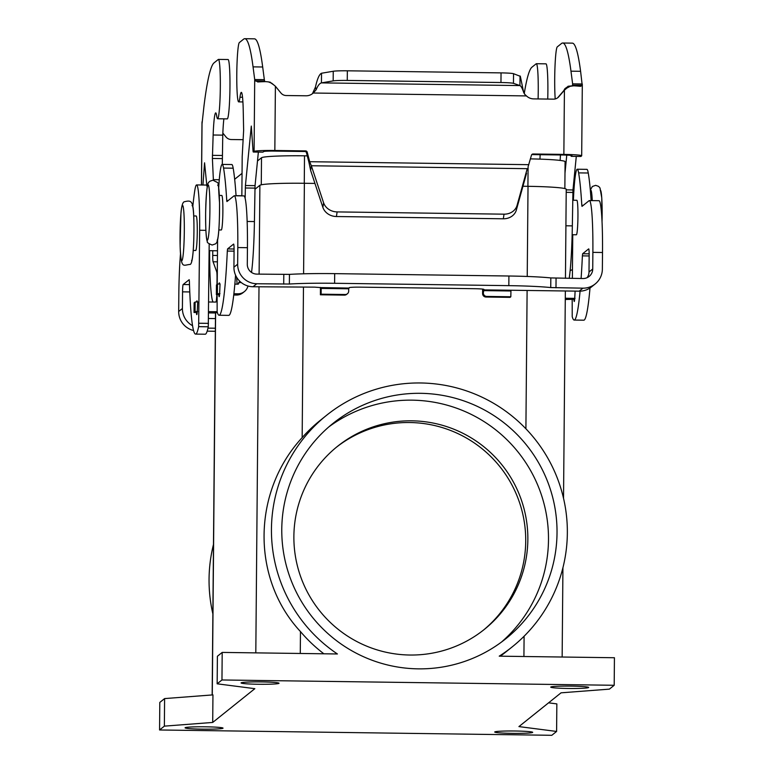 <?xml version="1.0" encoding="UTF-8"?>
<svg xmlns="http://www.w3.org/2000/svg" width="774" height="774" viewBox="0 0 774 774"><rect width="100%" height="100%" fill="white"/><g stroke="black" fill="none" stroke-linecap="round" stroke-linejoin="round"><path stroke-width="1.16" d="M508.828 285.645L508.905 276.008A55.215 3.464 0.5 0 1 550.827 277.924L583.016 278.534A9.665 9.617 51.3 0 0 592.729 269.013L592.874 252.372A55.215 4.228 -89.2 0 0 589.362 200.582L598.999 200.708A55.215 4.228 -89.2 0 1 602.511 252.498L602.365 269.149A19.331 19.234 -128.7 0 1 582.928 288.17L550.74 287.57A55.215 3.464 0.5 0 0 508.828 285.645L334.6 283.284A55.215 3.464 -179.5 0 0 289.36 284.029L256.755 283.748A19.331 19.234 -128.7 0 1 237.657 264.205L237.802 247.554A55.215 4.228 -89.2 0 0 234.28 195.764A55.215 4.228 -89.2 0 0 234.019 195.87L226.927 201.559L226.734 200.485A138.043 10.565 -89.2 0 0 223.551 168.064A48.317 3.696 -89.2 0 0 222.186 164.407A48.317 3.696 -89.2 0 0 218.703 187.656M508.905 276.008L334.678 273.638A55.215 3.464 -179.5 0 0 289.447 274.383L256.842 274.112A9.665 9.617 51.3 0 1 247.293 264.331L247.438 247.69A55.215 4.228 -89.2 0 0 243.916 195.899L234.28 195.764M589.362 200.582A55.215 4.228 -89.2 0 0 589.091 200.689L582 206.368L581.806 205.303A138.043 10.565 -89.2 0 0 578.623 172.883A48.317 3.696 -89.2 0 0 577.259 169.225A48.317 3.696 -89.2 0 0 573.389 200.234M595.187 283.971L591.452 286.961A19.331 19.234 51.3 0 1 579.194 291.169L510.956 290.24L510.83 296.761L486.74 296.432A3.454 3.435 -128.7 0 1 483.334 292.94L483.914 289.486A10.352 0.648 -179.5 0 0 483.944 289.437A10.352 0.648 -179.5 0 0 474.394 288.702L360.394 287.154A10.352 0.648 0.5 0 0 349.267 287.657L348.706 288.789L321.181 288.421L321.133 294.188L320.388 294.788L344.469 295.117A3.454 3.435 51.3 0 0 346.655 294.362L347.41 293.762A3.454 3.435 51.3 0 0 348.687 291.121L348.706 288.789M510.83 296.761L510.085 297.361L485.995 297.032A3.454 3.435 -128.7 0 1 482.589 293.539L482.608 291.218A10.352 0.793 90.8 0 1 482.637 289.108M219.061 283.952A6.898 0.532 90.8 0 1 219.361 282.868A6.898 0.532 90.8 0 1 219.632 283.942M258.584 684.264A18.982 1.19 0.5 0 1 241.072 682.929A18.982 1.19 0.5 0 1 261.515 681.913A18.982 1.19 0.5 0 1 279.027 683.258A18.982 1.19 0.5 0 1 258.584 684.264M571.173 686.112A18.982 1.19 0.5 0 1 588.685 687.457A18.982 1.19 0.5 0 1 568.242 688.463A18.982 1.19 0.5 0 1 550.73 687.128A18.982 1.19 0.5 0 1 571.173 686.112M515.174 731.004A18.982 1.19 0.5 0 1 532.696 732.339A18.982 1.19 0.5 0 1 512.243 733.355A18.982 1.19 0.5 0 1 494.731 732.011A18.982 1.19 0.5 0 1 515.174 731.004M205.516 726.805A18.982 1.19 0.5 0 1 223.038 728.141A18.982 1.19 0.5 0 1 202.585 729.156A18.982 1.19 0.5 0 1 185.073 727.812A18.982 1.19 0.5 0 1 205.516 726.805M216.449 284.938L216.362 294.575L216.449 284.938L217.475 284.106L220.048 283.932L219.642 293.839A6.898 0.532 90.8 0 1 219.177 296.674A6.898 0.532 90.8 0 1 218.819 294.497L216.362 294.575L217.388 293.752L219.961 293.578M221.683 195.493A17.26 1.325 90.8 0 1 221.77 195.464A17.26 1.325 90.8 0 1 222.864 212.192A17.26 1.325 90.8 0 1 221.383 229.936A17.26 1.325 90.8 0 1 221.296 229.975L218.839 229.936M217.591 239.969L217.204 284.319M217.107 294.72L217.146 311.825A103.532 7.924 -89.2 0 0 219.11 315.241A103.532 7.924 -89.2 0 0 227.314 251.057L227.566 248.918L233.593 244.091A6.898 0.532 90.8 0 1 233.632 244.071A6.898 0.532 90.8 0 1 234.067 250.553L233.922 267.194A19.331 19.234 51.3 0 0 253.021 286.748L314.65 287.144L321.287 287.638L321.181 288.421M320.465 287.425A10.352 0.793 90.8 0 0 320.436 289.012L320.388 294.788M348.764 288.063L321.268 287.599M193.248 250.457L195.696 250.495A17.26 1.325 -89.2 0 0 195.783 250.457A17.26 1.325 -89.2 0 0 197.264 232.713A17.26 1.325 -89.2 0 0 196.17 215.985L193.713 215.946M219.11 315.241L228.736 315.376A103.532 7.924 -89.2 0 0 235.567 275.157M236.06 195.783A138.043 10.565 -89.2 0 0 233.177 168.2A48.317 3.696 -89.2 0 0 231.823 164.543L222.186 164.407M572.15 234.725L576.369 234.783A17.26 1.325 -89.2 0 0 576.456 234.754A17.26 1.325 -89.2 0 0 577.936 217.01A17.26 1.325 -89.2 0 0 576.843 200.282L572.731 200.224M213.479 544.461A148.395 147.67 51.3 0 0 212.869 613.84M337.406 653.972A148.395 147.67 -128.7 0 1 326.58 415.29A148.395 147.67 -128.7 0 1 534.621 438.723A148.395 147.67 -128.7 0 1 512.214 646.87A148.395 147.67 -128.7 0 1 499.23 656.168L614.43 657.736L614.198 685.28L221.964 679.969L217.155 683.81L217.397 656.265L222.196 652.414L337.406 653.972M512.214 646.87L505.944 651.892A148.395 147.67 -128.7 0 1 500.323 656.188M323.871 653.788A148.395 147.67 -128.7 0 1 300.467 631.565C251.279 578.768 252.034 491.887 302.16 437.62A148.395 147.67 -128.7 0 1 320.32 420.321L326.58 415.29M336.419 447.227A117.338 116.758 -128.7 0 1 409.756 422.527A117.338 116.758 -128.7 0 1 519.006 501.049A117.338 116.758 -128.7 0 1 483.189 630.326M409.843 655.027A117.338 116.758 -128.7 0 1 300.37 575.856A117.338 116.758 -128.7 0 1 337.474 446.366A117.338 116.758 -128.7 0 1 411.884 420.824A117.338 116.758 -128.7 0 1 521.366 499.985A117.338 116.758 -128.7 0 1 484.253 629.475A117.338 116.758 -128.7 0 1 409.843 655.027M418.192 668.852A138.043 137.366 -128.7 0 1 289.408 575.711A138.043 137.366 -128.7 0 1 333.062 423.368A138.043 137.366 -128.7 0 1 420.601 393.318A138.043 137.366 -128.7 0 1 549.395 486.449A138.043 137.366 -128.7 0 1 505.741 638.792A138.043 137.366 -128.7 0 1 418.192 668.852M328.863 426.88A138.043 137.366 -128.7 0 1 412.068 400.158A138.043 137.366 -128.7 0 1 539.933 490.706A138.043 137.366 -128.7 0 1 501.407 642.13M217.155 683.81L254.839 688.676L212.705 722.442L164.369 726.138L159.57 729.979L551.804 735.3L556.603 731.449L518.928 726.592L561.053 692.827L609.399 689.131L614.198 685.28M581.1 278.505A103.532 7.924 -89.2 0 0 582.387 255.865L582.648 253.737L588.675 248.899A6.898 0.532 90.8 0 1 588.704 248.889A6.898 0.532 90.8 0 1 589.149 255.362L589.004 272.013A9.665 9.617 -128.7 0 1 587.089 277.682M572.189 299.606L572.218 316.643A103.532 7.924 -89.2 0 0 574.182 320.059L583.819 320.184A103.532 7.924 -89.2 0 0 590.001 288.015M591.133 200.601A138.043 10.565 -89.2 0 0 588.259 173.008A48.317 3.696 -89.2 0 0 586.895 169.351L577.259 169.225M565.455 278.292L566.229 189.243A41.409 2.603 -179.5 0 0 528.023 186.321L522.943 186.244M159.57 729.979L159.802 702.424L164.601 698.583L212.947 694.888L212.705 722.442M574.182 320.059A103.532 7.924 -89.2 0 0 580.074 291.159M321.133 294.188L345.214 294.517A3.454 3.435 51.3 0 0 347.41 293.762M510.956 290.24L483.411 289.882M234.667 179.268L242.049 173.357M257.49 160.973L261.506 157.751A40.035 2.516 0.5 0 1 304.511 155.816L307.268 155.855M530.442 158.883A40.035 2.516 0.5 0 1 565.088 161.679L564.856 188.566M314.95 183.428L304.376 183.283A41.409 2.603 -179.5 0 0 259.89 185.286L254.917 189.272M575.053 298.377L566.8 298.271L565.272 299.49L573.902 299.306A6.898 0.532 -89.2 0 0 574.25 301.492A6.898 0.532 -89.2 0 0 574.714 298.648L575.121 291.111M572.75 234.735L572.373 278.388M221.964 679.969L222.196 652.414M164.369 726.138L164.601 698.583M556.603 731.449L556.845 703.895L548.563 702.831M180.477 254.017A55.215 4.228 90.8 0 0 178.823 294.836L178.678 311.487A19.331 19.234 51.3 0 0 193.568 330.508M192.581 325.709A19.331 19.234 -128.7 0 1 182.412 308.487L182.558 291.846L189.775 291.943M192.823 206.329A138.043 10.565 90.8 0 1 194.68 191.207A48.317 3.696 90.8 0 1 196.586 184.928L206.223 185.054A48.317 3.696 90.8 0 1 207.229 186.989M209.183 244.013L208.274 326.783A103.532 7.924 90.8 0 1 205.216 334.223L195.58 334.097A103.532 7.924 90.8 0 1 189.398 281.446L189.195 279.695L183.148 284.532A6.898 0.532 -89.2 0 0 182.558 291.846M194.119 302.866L195.125 302.015L197.709 301.85L197.244 311.787A6.898 0.532 90.8 0 1 196.78 314.631A6.898 0.532 90.8 0 1 196.422 312.444L194.022 312.493L195.048 311.661L197.622 311.487M196.673 301.87A6.898 0.532 90.8 0 1 196.964 300.825A6.898 0.532 90.8 0 1 197.225 301.85M196.586 184.928A48.317 3.696 90.8 0 1 199.663 230.246L198.647 326.657A103.532 7.924 90.8 0 1 195.58 334.097M215.336 331.272L207.18 331.156M207.993 328.128L215.365 328.224M208.535 318.491L215.443 318.578M218.819 294.497L219.593 294.507M574.666 299.315L573.902 299.306M566.8 298.271A10.352 10.304 -128.7 0 1 565.281 298.135M562.698 43.015L572.334 43.141A241.575 18.499 90.8 0 1 580.597 71.305L582.212 85.246L582.261 83.979L572.625 83.853L570.97 71.179A241.575 18.499 -89.2 0 0 562.698 43.015A241.575 18.499 -89.2 0 0 561.527 43.47L557.261 46.895A29.683 2.274 -89.2 0 0 554.977 67.019A29.683 2.274 -89.2 0 0 555.21 98.956M528.313 165.984L531.448 155.245A1.722 1.712 -128.7 0 1 533.122 153.987L563.859 154.403A19.331 1.209 0.5 0 1 581.69 155.768A19.331 1.209 0.5 0 1 581.632 155.864L580.906 156.445A6.898 0.532 90.8 0 1 580.868 156.464A6.898 0.532 90.8 0 1 580.839 156.445M576.291 156.396L572.973 189.949L572.334 225.873A62.123 4.76 90.8 0 1 569.219 278.34M564.991 173.086L566.771 155.1M570.98 155.4A6.898 0.532 -89.2 0 0 571.231 156.329A6.898 0.532 -89.2 0 0 571.27 156.319L571.996 155.729A9.665 0.61 -179.5 0 0 572.025 155.69A9.665 0.61 -179.5 0 0 563.114 155.003L532.377 154.587A1.722 1.712 51.3 0 0 531.699 154.713M560.463 154.964L560.134 160.421M572.47 85.827L572.625 83.853L572.596 85.217L582.212 85.246L580.655 86.34M564.962 88.604L566.974 88.023L563.675 90.771L564.962 88.604L568.339 86.262M566.974 88.023L570.283 86.253L573.718 85.808A19.331 1.209 -179.5 0 1 580.065 86.301M557.474 97.93A6.898 6.869 51.3 0 0 558.025 97.36L563.675 90.771M563.859 154.403L564.42 90.181L558.78 96.76A6.898 6.869 -128.7 0 1 553.487 99.149L533.605 98.879A10.352 10.304 -128.7 0 1 526.484 95.918L313.228 93.025L312.473 93.625A10.352 10.304 -128.7 0 1 312.241 93.828M270.397 82.257L268.404 81.889L271.674 83.176L275.399 86.262L280.923 92.996A6.898 6.869 51.3 0 0 286.177 95.531L306.059 95.792A10.352 10.304 51.3 0 0 313.228 93.025L316.131 89.765L315.453 87.075C317.301 78.813 319.323 74.207 321.529 73.24L321.442 82.886L333.168 80.893A13.806 0.871 0.5 0 1 347.255 80.438L500.962 82.528L501.049 72.882A13.806 0.871 0.5 0 1 513.549 73.694L520.351 76.345L523.456 91.506L524.83 94.438L526.484 95.918M528.826 164.678L309.677 161.708L311.341 165.752L310.626 170.367L308.932 162.308L309.677 161.708L307.23 152.197A1.722 1.712 51.3 0 0 305.575 150.901L274.838 150.485A19.331 1.209 0.5 0 0 254.085 151.423L253.35 152.004A6.898 0.532 90.8 0 1 253.321 152.023A6.898 0.532 90.8 0 1 252.953 149.73L251.298 126.085L245.426 185.508L245.135 198.405M262.918 152.139A6.898 0.532 -89.2 0 0 262.957 152.149L263.711 151.549A9.665 0.61 -179.5 0 1 274.093 151.085L304.83 151.501A1.722 1.712 -128.7 0 1 306.485 152.797L308.932 162.308M316.131 89.765C317.814 85.653 319.585 83.35 321.442 82.886L519.934 85.575C521.105 86.088 522.373 88.42 523.727 92.58L524.83 94.438M500.962 82.528A13.806 0.871 -179.5 0 1 513.462 83.34L519.934 85.575L520.012 75.929M501.049 72.882L347.342 70.802A13.806 0.871 -179.5 0 0 333.255 71.256L321.529 73.24M312.473 93.625L315.453 87.075M273.396 84.647L269.874 82.218M264.853 81.647L264.602 81.047L255.246 80.815L254.704 79.538L264.34 79.674L264.602 81.047M234.841 284.126L237.957 284.164A0.687 0.687 51.3 0 0 238.653 283.487L238.653 282.539L241.294 282.578M239.892 281.349A62.123 4.76 90.8 0 1 239.514 281.852L238.653 282.539M241.846 195.87L242.194 156.58L243.636 130.303L243.239 110.876A31.057 2.38 -89.2 0 0 241.314 92.367A31.057 2.38 -89.2 0 0 239.969 97.234A29.683 2.274 90.8 0 1 238.682 101.878A29.683 2.274 90.8 0 1 236.796 73.104A29.683 2.274 90.8 0 1 239.34 42.58L243.607 39.164A241.575 18.499 90.8 0 1 244.778 38.7A241.575 18.499 90.8 0 1 253.05 66.864L254.704 79.538L254.085 151.423M237.105 284.155L236.641 277.247M264.34 79.674L262.686 66.999A241.575 18.499 -89.2 0 0 254.414 38.835L244.778 38.7M253.321 152.023L262.957 152.149A6.898 0.532 -89.2 0 0 262.986 152.139L253.35 152.004M251.531 272.429A62.123 4.76 -89.2 0 0 254.423 221.558L255.052 185.644L258.371 152.091M233.748 295.01L236.322 295.049A10.352 10.304 51.3 0 0 242.891 292.795L244.439 291.556A10.352 10.304 -128.7 0 1 237.87 293.81L233.893 293.752M247.98 286.003A10.352 10.304 -128.7 0 1 244.439 291.556M268.404 81.889L265.801 81.628A19.331 1.209 -179.5 0 0 258.448 81.938L257.607 81.957M258.448 81.938L255.246 80.815M517.071 205.371A13.806 12.084 8.8 0 1 504.038 214.175L337.125 211.912A13.806 12.084 -171.2 0 1 323.58 202.749L311.341 165.752L527.239 168.674L517.071 205.371L516.364 209.986A13.806 12.084 -171.2 0 1 503.323 218.79L336.419 216.527A13.806 12.084 8.8 0 1 322.874 207.364L310.626 170.367M526.533 173.299L516.364 209.986M196.422 312.444L197.196 312.454M194.022 312.493L194.119 302.827L194.032 312.473M208.68 301.986L215.607 302.073A0.687 0.687 51.3 0 0 216.304 301.396L216.894 294.701M243.2 139.688L231.281 139.533A6.898 6.869 -128.7 0 1 226.037 136.998L222.854 133.118M213.392 180.178L212.395 158.467L213.14 135.005A31.057 2.38 90.8 0 1 215.714 112.888A31.057 2.38 90.8 0 1 216.691 115.887A29.683 2.274 -89.2 0 0 217.629 118.761A29.683 2.274 -89.2 0 0 220.3 89.107A29.683 2.274 -89.2 0 0 218.432 59.404A29.683 2.274 -89.2 0 0 218.287 59.463L214.021 62.878A241.575 18.499 -89.2 0 0 203.959 106.212L202.072 123.434M547.74 99.072A29.683 2.274 -89.2 0 0 545.98 63.845L536.353 63.71A29.683 2.274 90.8 0 1 538.104 98.946M539.971 159.125L540.136 154.694M524.25 93.577A241.575 18.499 90.8 0 1 531.941 67.193L536.208 63.768A29.683 2.274 90.8 0 1 536.353 63.71M202.933 185.015L204.559 162.821L206.861 185.818M209.628 250.679A62.123 4.76 -89.2 0 0 213.053 302.044M216.981 284.503L217.039 278.059A6.898 0.532 -89.2 0 0 216.701 271.722L213.073 261.776A6.898 0.532 90.8 0 1 212.734 255.439L212.773 250.728M208.583 312.889L213.982 312.957A10.352 10.304 51.3 0 0 217.32 312.454M217.097 311.622A10.352 10.304 -128.7 0 1 215.53 311.719L208.593 311.622M216.314 300.447L217.059 300.457M218.432 59.404L228.069 59.53A29.683 2.274 90.8 0 1 229.936 89.242A29.683 2.274 90.8 0 1 227.266 118.886L217.629 118.761M223.88 118.838A31.057 2.38 -89.2 0 0 222.767 135.14L222.302 164.407M213.392 179.665L219.274 179.742M182.412 205.497A27.612 2.109 -89.2 0 0 180.042 234.764A27.612 2.109 -89.2 0 0 181.929 260.606A27.612 2.109 -89.2 0 0 184.309 231.339A27.612 2.109 -89.2 0 0 182.412 205.497M217.639 185.112A27.612 2.109 90.8 0 1 219.535 210.954A27.612 2.109 90.8 0 1 217.165 240.221M590.369 190.539A27.612 2.109 90.8 0 1 590.61 190.162A27.612 2.109 90.8 0 1 592.265 200.621M600.247 190.298A27.612 2.109 90.8 0 1 602.037 221.983M283.71 284.116L283.797 274.47M237.802 247.554L247.438 247.69M555.984 287.812L556.061 278.166M602.511 252.498L592.874 252.372M483.334 292.94L482.589 293.539M233.922 267.194L237.657 264.205M227.566 248.918L234.067 249.005M227.314 251.057L234.067 251.144M223.551 168.064L233.177 168.2M589.149 253.824L582.648 253.737M226.734 200.485L228.224 200.514M550.74 287.57L550.827 277.924M523.921 656.507L524.095 636.238M525.904 428.786L527.113 290.463M527.229 276.453L528.023 186.321M300.273 653.469L300.467 631.565M583.306 205.323L581.806 205.303M289.36 284.029L289.447 274.383M334.6 283.284L334.678 273.638M579.194 291.169L582.928 288.17M588.259 173.008L578.623 172.883M589.14 255.962L582.387 255.865M589.004 272.013L592.729 269.013M510.879 290.985L483.353 290.618M486.74 296.432L485.995 297.032M345.214 294.517L344.469 295.117M207.529 240.085A27.612 2.109 90.8 0 1 205.632 214.243A27.612 2.109 90.8 0 1 208.013 184.976A27.612 2.109 90.8 0 1 209.899 210.818A27.612 2.109 90.8 0 1 207.529 240.085M256.755 283.748L253.021 286.748M191.565 260.732A27.612 2.109 -89.2 0 0 193.935 231.474A27.612 2.109 -89.2 0 0 192.049 205.632M261.506 157.751L261.273 184.812M304.511 155.816L304.269 183.283M528.091 166.613L527.916 186.311M302.16 437.62L303.466 287.425M303.592 273.803L304.376 183.283M255.807 652.869L259 286.825M259.116 274.141L259.89 185.286M212.279 694.936L215.617 312.851M178.678 311.487L182.412 308.487M198.86 323.242L208.487 323.368M198.647 326.657L208.274 326.783M183.148 284.532L189.495 284.609M199.663 230.246L205.894 230.333M572.615 85.063L572.625 83.853M580.597 71.305L570.97 71.179M558.78 96.76L558.025 97.36M275.399 86.262L274.838 150.485M523.727 92.58L523.466 91.506M513.462 83.34L513.549 73.694M347.255 80.438L347.342 70.802M333.168 80.893L333.255 71.256M237.802 284.164L238.653 283.487M239.969 97.234L242.523 97.263M236.322 295.049L237.87 293.81M217.475 284.106L217.388 293.752M305.575 150.901L304.83 151.501M245.426 185.508L255.052 185.644M245.3 187.995L254.936 188.121M247.138 221.461L254.423 221.558M239.514 281.852L240.453 281.862M307.23 152.197L306.485 152.797M253.05 66.864L262.686 66.999M533.122 153.987L532.377 154.587M571.231 156.329L580.868 156.464L571.27 156.319M572.334 225.873L565.91 225.785M572.847 192.436L566.21 192.339M572.973 189.949L566.229 189.862M504.038 214.175L503.323 218.79M337.125 211.912L336.419 216.527M323.58 202.749L322.874 207.364M202.053 121.75L201.501 184.996M215.462 302.073L216.304 301.396M213.982 312.957L215.53 311.719M195.125 302.015L195.048 311.661M216.701 271.722L217.31 271.732M213.073 261.776L217.397 261.835M212.734 255.439L217.455 255.497M212.395 158.467L222.032 158.602M212.395 155.342L222.032 155.468M213.14 135.005L222.767 135.14M189.765 264.437C182.596 265.279 181.319 269.197 180.119 246.413L180.952 213.073C181.58 206.068 182.664 202.304 184.202 201.791C192.097 199.827 193.568 200.65 193.926 223.096C194.129 248.067 192.6 265.337 189.765 264.437M213.024 180.158C220.455 184.812 217.484 178.165 219.526 202.72C219.593 219.642 219.042 231.61 217.871 238.634C217.349 241.556 216.517 243.317 215.365 243.916L212.144 245.039C208.322 243.471 206.735 242.339 207.384 241.623C206.155 239.408 205.574 229.743 205.642 212.627C206.6 178.001 208.699 183.341 209.802 181.271L213.024 180.158M602.046 222.186L601.756 197.815L600.014 187.995L598.612 186.379L595.661 185.344L592.41 186.466L590.31 189.94M217.494 250.786L209.125 250.67M562.147 657.02L562.93 567.719M563.53 498.35L565.349 290.976M212.163 694.946L215.501 312.87M572.247 85.846L568 86.272M238.682 101.878L242.901 101.936M582.309 84.54L581.69 155.768M201.995 122.495L201.443 184.996M570.148 270.658L572.45 269.565M241.846 195.735L236.051 195.658M221.77 195.464L219.313 195.435"/></g></svg>

